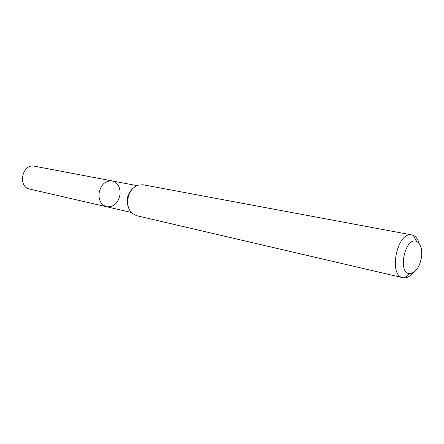 <?xml version="1.0" encoding="UTF-8"?>
<svg xmlns="http://www.w3.org/2000/svg" width="444" height="444" viewBox="0 0 444 444"><rect width="100%" height="100%" fill="white"/><g stroke="black" fill="none" stroke-linecap="round" stroke-linejoin="round"><path stroke-width="0.67" d="M411.915 234.937L142.974 184.754L137.784 185.209C132.023 187.723 128.655 192.752 127.678 200.294C127.361 205.711 128.777 209.995 131.924 213.164L136.491 215.667L402.941 277.739C387.939 275.524 397.291 230.941 411.915 234.937L413.309 235.359C416.028 236.608 417.982 239.327 419.164 243.512M413.025 272.799C410.262 276.157 407.381 277.861 404.384 277.911L402.941 277.739M421.595 256.654C419.758 266.899 415.884 272.555 409.979 273.621C397.008 274.131 405.028 235.858 416.705 241.536C420.651 243.762 422.283 248.801 421.595 256.654M128.782 208.386C125.646 200.749 127.051 194.061 132.989 188.323M98.951 193.839C100.549 184.97 104.928 180.658 112.082 180.913C117.571 182.54 120.246 186.891 120.108 193.961C118.47 202.947 113.986 207.22 106.66 206.776C101.41 205.067 98.84 200.755 98.951 193.839C100.549 184.97 104.928 180.658 112.082 180.913L34.543 166.217C22.217 163.248 17.266 186.857 29.748 189.083L106.66 206.776C101.41 205.067 98.84 200.755 98.951 193.839M416.705 241.536L413.309 235.359M409.979 273.621L404.384 277.911M136.835 185.598L112.082 180.913M131.213 212.426L106.66 206.776"/></g></svg>
